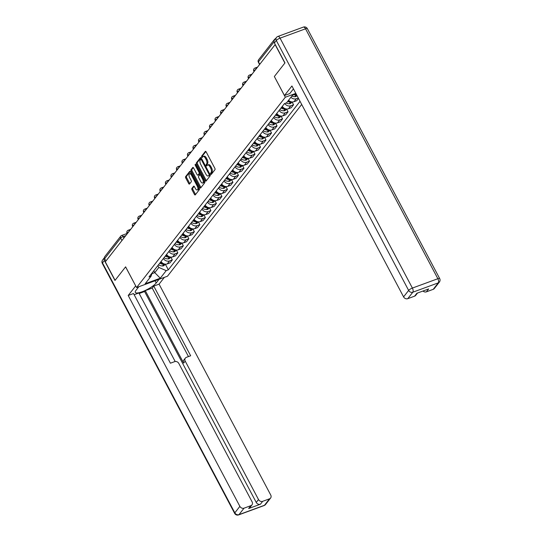 <?xml version="1.0" encoding="UTF-8"?>
<svg xmlns="http://www.w3.org/2000/svg" width="542" height="542" viewBox="0 0 542 542"><rect width="100%" height="100%" fill="white"/><g stroke="black" fill="none" stroke-linecap="round" stroke-linejoin="round"><path stroke-width="0.81" d="M210.709 174.043A0.745 0.346 -110.2 0 0 211.211 174.436A0.745 0.346 -110.2 0 0 211.292 174.375L214.978 169.66A1.064 0.501 -110.2 0 0 214.842 168.305L206.15 151.889A1.064 0.501 -110.2 0 0 205.438 151.333A1.064 0.501 -110.2 0 0 205.323 151.421L201.638 156.13A0.745 0.346 -110.2 0 0 201.732 157.085A0.745 0.346 -110.2 0 0 202.234 157.471A0.745 0.346 -110.2 0 0 202.315 157.41L202.789 156.801A3.408 1.592 -110.2 0 1 203.162 156.516A3.408 1.592 -110.2 0 1 205.445 158.298L206.17 159.666A3.408 1.592 -110.2 0 1 206.604 164.002L206.129 164.612A0.745 0.346 -110.2 0 0 206.224 165.561A0.745 0.346 -110.2 0 0 206.719 165.954A0.745 0.346 -110.2 0 0 206.8 165.893L207.281 165.283A3.408 1.592 -110.2 0 1 207.654 164.998A3.408 1.592 -110.2 0 1 209.937 166.78L210.662 168.149A3.408 1.592 -110.2 0 1 211.095 172.485L210.614 173.094A0.745 0.346 -110.2 0 0 210.709 174.043M207.654 164.998L208.548 164.673A3.408 1.592 -110.2 0 1 210.831 166.448L211.556 167.817A3.408 1.592 -110.2 0 1 211.997 172.153L211.516 172.762A0.745 0.346 -110.2 0 0 211.61 173.711A0.745 0.346 -110.2 0 0 211.698 173.853M205.885 151.516L202.539 155.805A0.745 0.346 -110.2 0 0 202.633 156.753A0.745 0.346 -110.2 0 0 202.715 156.889M203.162 156.516L204.063 156.191A3.408 1.592 -110.2 0 1 206.346 157.966L207.071 159.334A3.408 1.592 -110.2 0 1 207.505 163.67L207.024 164.28A0.745 0.346 -110.2 0 0 207.125 165.235A0.745 0.346 -110.2 0 0 207.207 165.371M191.861 188.453A1.064 0.501 -110.2 0 0 191.997 189.808L194.436 194.415A1.064 0.501 -110.2 0 0 195.147 194.971A1.064 0.501 -110.2 0 0 195.262 194.883L199.354 189.646A1.064 0.501 -110.2 0 0 199.219 188.291L190.527 171.875A1.064 0.501 -110.2 0 0 189.815 171.319A1.064 0.501 -110.2 0 0 189.7 171.407L185.608 176.645A1.064 0.501 -110.2 0 0 185.743 178L188.691 183.562A1.064 0.501 -110.2 0 0 189.402 184.117A1.064 0.501 -110.2 0 0 189.517 184.029L191.272 181.794A1.064 0.501 -110.2 0 0 191.136 180.432L189.673 177.674A2.845 1.335 -110.2 0 1 189.619 173.813A2.845 1.335 -110.2 0 1 191.529 175.303L197.247 186.109A2.845 1.335 -110.2 0 1 197.302 189.971A2.845 1.335 -110.2 0 1 195.391 188.48L194.442 186.685A1.064 0.501 -110.2 0 0 193.724 186.123A1.064 0.501 -110.2 0 0 193.609 186.211L191.861 188.453L192.762 188.121A1.064 0.501 -110.2 0 0 192.898 189.476L195.337 194.083A1.064 0.501 -110.2 0 0 195.594 194.456M275.085 44.559L284.875 63.048L274.347 76.517L285.316 97.235L136.584 287.558L125.615 266.84L115.087 280.316L105.297 261.827L275.234 44.505M205.222 180.615A1.064 0.501 -110.2 0 0 205.933 181.17A1.064 0.501 -110.2 0 0 206.048 181.082L210.14 175.845A1.064 0.501 -110.2 0 0 210.005 174.49L201.312 158.074A1.064 0.501 -110.2 0 0 200.601 157.519A1.064 0.501 -110.2 0 0 200.486 157.607L196.394 162.844A1.064 0.501 -110.2 0 0 196.529 164.199L205.222 180.615L206.116 180.283A1.064 0.501 -110.2 0 0 206.38 180.655M204.747 182.749L200.655 187.986A1.064 0.501 -110.2 0 1 200.54 188.074A1.064 0.501 -110.2 0 1 199.829 187.518L191.136 171.103A1.064 0.501 -110.2 0 1 191.001 169.748L192.749 167.505A1.064 0.501 -110.2 0 1 192.864 167.417A1.064 0.501 -110.2 0 1 193.582 167.973L197.105 174.632A1.064 0.501 -110.2 0 0 197.816 175.188A1.064 0.501 -110.2 0 0 197.932 175.1L199.097 173.609A1.064 0.501 -110.2 0 0 198.961 172.254L195.289 165.324A0.745 0.346 -110.2 0 1 195.276 164.314A0.745 0.346 -110.2 0 1 195.777 164.7L204.612 181.394A1.064 0.501 -110.2 0 1 204.747 182.749M136.584 287.558L167.451 276.23L301.698 104.443M105.934 261.007L104.674 258.615A2.168 1.843 -142 0 1 104.762 256.617L120.764 236.143A2.168 1.843 38 0 0 120.676 238.134L104.674 258.615M275.458 38.76L275.275 38.828A2.168 1.843 38 0 0 274.211 40.508M288.568 100.263A4.993 4.234 38 0 0 294.001 101.7L296.332 98.719A4.993 4.234 -142 0 1 290.898 97.275M296.332 98.719L298.283 98M294.001 101.7L296.745 100.69L298.513 98.434M292.077 101.943L293.568 104.762L290.824 105.765A4.993 4.234 -142 0 1 284.719 103.515M282.294 106.354A4.993 4.234 38 0 0 288.486 108.752L291.237 107.743L293.568 104.762M286.562 108.996L288.053 111.815L285.309 112.817A4.993 4.234 -142 0 1 279.116 110.426M276.786 113.407A4.993 4.234 38 0 0 282.978 115.805L285.722 114.796L288.053 111.815M281.054 116.049L282.545 118.867L279.801 119.87A4.993 4.234 -142 0 1 273.602 117.478M271.271 120.46A4.993 4.234 38 0 0 277.47 122.858L280.214 121.848L282.545 118.867M275.539 123.102L277.03 125.92L274.286 126.923A4.993 4.234 -142 0 1 268.094 124.531M265.763 127.512A4.993 4.234 38 0 0 271.955 129.911L274.699 128.901L277.03 125.92M270.031 130.155L271.522 132.966L268.778 133.976A4.993 4.234 -142 0 1 262.585 131.584M260.248 134.565A4.993 4.234 38 0 0 266.447 136.963L269.191 135.954L271.522 132.966M264.516 137.207L266.007 140.019L263.263 141.028A4.993 4.234 -142 0 1 257.071 138.637M254.74 141.618A4.993 4.234 38 0 0 260.932 144.016L263.676 143.007L266.007 140.019M259.008 144.26L260.499 147.072L257.755 148.081A4.993 4.234 -142 0 1 251.563 145.69M249.225 148.671A4.993 4.234 38 0 0 255.424 151.069L258.168 150.059L260.499 147.072M253.493 151.313L254.991 154.124L252.24 155.134A4.993 4.234 -142 0 1 246.048 152.742M243.717 155.723A4.993 4.234 38 0 0 249.909 158.115L252.653 157.112L254.991 154.124M247.985 158.366L249.476 161.177L246.732 162.187A4.993 4.234 -142 0 1 240.54 159.795M238.209 162.776A4.993 4.234 38 0 0 244.401 165.168L247.145 164.165L249.476 161.177M242.477 165.418L243.968 168.23L241.217 169.239A4.993 4.234 -142 0 1 235.025 166.848M232.694 169.829A4.993 4.234 38 0 0 238.887 172.22L241.63 171.218L243.968 168.23M236.962 172.464L238.453 175.283L235.709 176.292A4.993 4.234 -142 0 1 229.517 173.894M227.186 176.882A4.993 4.234 38 0 0 233.378 179.273L236.122 178.271L238.453 175.283M231.454 179.517L232.945 182.336L230.201 183.345A4.993 4.234 -142 0 1 224.002 180.947M221.671 183.934A4.993 4.234 38 0 0 227.864 186.326L230.614 185.317L232.945 182.336M225.939 186.57L227.43 189.388L224.686 190.398A4.993 4.234 -142 0 1 218.494 187.999M216.163 190.987A4.993 4.234 38 0 0 222.355 193.379L225.099 192.369L227.43 189.388M220.431 193.623L221.922 196.441L219.178 197.451A4.993 4.234 -142 0 1 212.979 195.052M210.648 198.04A4.993 4.234 38 0 0 216.841 200.432L219.591 199.422L221.922 196.441M214.917 200.675L216.407 203.494L213.663 204.503A4.993 4.234 -142 0 1 207.471 202.105M205.14 205.093A4.993 4.234 38 0 0 211.333 207.484L214.076 206.475L216.407 203.494M209.408 207.728L210.899 210.547L208.155 211.556A4.993 4.234 -142 0 1 201.956 209.158M199.625 212.146A4.993 4.234 38 0 0 205.825 214.537L208.568 213.528L210.899 210.547M203.894 214.781L205.384 217.599L202.64 218.609A4.993 4.234 -142 0 1 196.448 216.211M194.117 219.198A4.993 4.234 38 0 0 200.31 221.59L203.054 220.58L205.384 217.599M198.386 221.834L199.876 224.652L197.132 225.655A4.993 4.234 -142 0 1 190.94 223.263M188.602 226.244A4.993 4.234 38 0 0 194.802 228.643L197.545 227.633L199.876 224.652M192.871 228.887L194.361 231.705L191.617 232.708A4.993 4.234 -142 0 1 185.425 230.316M183.094 233.297A4.993 4.234 38 0 0 189.287 235.695L192.031 234.686L194.361 231.705M187.363 235.939L188.853 238.758L186.109 239.76A4.993 4.234 -142 0 1 179.917 237.369M177.58 240.35A4.993 4.234 38 0 0 183.779 242.748L186.523 241.739L188.853 238.758M181.848 242.992L183.345 245.811L180.594 246.813A4.993 4.234 -142 0 1 174.402 244.422M172.071 247.403A4.993 4.234 38 0 0 178.264 249.801L181.008 248.792L183.345 245.811M176.34 250.045L177.83 252.857L175.086 253.866A4.993 4.234 -142 0 1 168.894 251.474M166.563 254.455A4.993 4.234 38 0 0 172.756 256.854L175.5 255.844L177.83 252.857M170.832 257.098L172.322 259.909L169.571 260.919A4.993 4.234 -142 0 1 163.379 258.527M161.049 261.508A4.993 4.234 38 0 0 167.241 263.907L169.985 262.897L172.322 259.909M151.895 273.703L154.782 272.646L158.84 267.45L166.218 270.621L160.283 278.215L145.161 283.764L151.096 276.169L148.982 276.948L284.435 103.624L286.549 102.845L292.484 95.25L296.122 93.915M166.218 270.621L168.332 269.841L300.038 101.313M285.316 97.235L295.837 93.373M274.347 76.517L284.462 95.521L291.921 85.982L403.587 296.88L408.634 290.417L276.312 40.494L274.401 42.94L284.977 62.913L274.381 76.476M153.799 270.79L154.782 272.646L160.283 278.215M158.84 267.45L157.857 265.594M296.799 95.202L294.875 94.376M165.317 264.15L168.332 269.841M151.096 276.169L152.166 272.877M201.048 157.702L197.288 162.512A1.064 0.501 -110.2 0 0 197.43 163.867L206.116 180.283M209.083 175.059A0.745 0.346 -110.2 0 0 208.988 174.111L201.36 159.7A0.745 0.346 -110.2 0 0 200.858 159.314A0.745 0.346 -110.2 0 0 200.777 159.375L200.276 160.019A3.408 1.592 -110.2 0 0 200.709 164.355L205.926 174.206A3.408 1.592 -110.2 0 0 208.209 175.981A3.408 1.592 -110.2 0 0 208.582 175.703L209.984 174.727A0.745 0.346 -110.2 0 0 210.045 174.578M201.787 158.975A0.745 0.346 -110.2 0 0 201.76 158.982A0.745 0.346 -110.2 0 0 201.678 159.043L200.96 159.307M208.209 175.981L209.11 175.649A3.408 1.592 -110.2 0 0 209.483 175.371L208.582 175.703M209.984 174.727L209.483 175.371M193.318 167.6L191.902 169.416A1.064 0.501 -110.2 0 0 192.037 170.771L200.73 187.186A1.064 0.501 -110.2 0 0 200.987 187.559M198.575 174.863A1.064 0.501 -110.2 0 0 198.718 174.856A1.064 0.501 -110.2 0 0 198.833 174.768L199.998 173.277A1.064 0.501 -110.2 0 0 200.106 172.884M200.764 181.536A2.845 1.335 -110.2 0 0 202.674 183.027A2.845 1.335 -110.2 0 0 202.62 179.165L200.601 175.357A1.064 0.501 -110.2 0 0 199.89 174.802A1.064 0.501 -110.2 0 0 199.774 174.89L198.609 176.374A1.064 0.501 -110.2 0 0 198.745 177.729L200.764 181.536M202.674 183.027L203.568 182.695A2.845 1.335 -110.2 0 0 204.077 180.384M194.178 186.312L192.762 188.121M197.302 189.971L198.203 189.639A2.845 1.335 -110.2 0 0 198.711 187.329M191.556 173.819A2.845 1.335 -110.2 0 0 190.52 173.487L189.619 173.813M190.262 171.502L186.509 176.313A1.064 0.501 -110.2 0 0 186.644 177.668L189.585 183.23A1.064 0.501 -110.2 0 0 189.849 183.602M293.927 94.721A8.245 6.999 38 0 0 296.013 95.053L296.162 95.06A2.737 2.324 38 0 0 296.454 95.053M291.826 96.097A8.245 6.999 38 0 0 294.726 96.706L294.868 96.713A2.737 2.324 38 0 0 296.704 95.907L296.989 95.548M293.446 88.868L289.774 93.57L284.462 95.521M433.227 289.326L438.282 282.863A3.252 2.764 38 0 0 439.366 282.077L434.318 288.54A3.252 2.764 -142 0 1 433.227 289.326L426.391 291.84A3.252 2.764 -142 0 1 422.977 291.027M417.53 293.026L415.687 295.383A3.252 2.764 -142 0 1 414.596 296.162L407.76 298.676A3.252 2.764 -142 0 1 403.587 296.88M426.391 291.84L428.647 288.947L416.859 293.269L414.596 296.162M274.401 42.94A3.252 2.764 -142 0 1 274.537 39.939L276.447 37.5A3.252 2.764 38 0 0 276.312 40.494A3.252 0.799 -27.9 0 1 280.072 38.15L412.394 288.066L437.861 278.717L305.539 28.801L280.072 38.15A3.252 1.524 69.8 0 0 277.89 36.45A3.252 3.252 0 0 0 276.447 37.5M159.07 279.306L156.204 282.971A12.202 3.008 152.1 0 1 144.755 290.688A12.202 3.008 152.1 0 1 135.297 292.395A12.202 3.008 152.1 0 1 135.954 290.404L138.82 286.738M104.423 257.646A3.252 2.764 38 0 0 104.403 260.478L114.979 280.451L125.581 266.888L135.71 285.919M135.663 285.932L128.21 295.471L133.515 293.527L170.412 363.201L174.639 361.649A3.252 2.764 38 0 1 178.819 363.445L252.111 501.878A3.252 2.764 38 0 1 251.976 504.873L249.713 507.766A3.252 2.764 -142 0 1 248.629 508.552L260.417 504.223A3.252 2.764 -142 0 1 256.244 502.427L144.578 291.528L139.179 293.507M175.188 361.514L138.894 292.971L134.145 294.712M144.578 291.528L145.283 290.62L152.214 288.08L153.765 286.088L159.077 284.143L270.743 495.042A3.252 2.764 38 0 1 270.607 498.037A3.252 2.764 38 0 1 269.516 498.816L262.68 501.33L260.417 504.223M164.375 277.355L159.077 284.143M128.21 295.471L239.876 506.37A3.252 2.764 38 0 0 244.049 508.166L250.892 505.659A3.252 2.764 38 0 0 251.976 504.873M256.244 502.427L258.5 499.534L185.208 361.101A3.252 2.764 38 0 1 185.344 358.106A3.252 2.764 38 0 1 186.428 357.32L190.662 355.769L153.765 286.088M258.5 499.534A3.252 2.764 38 0 0 262.68 501.33M185.208 361.101L183.65 363.093L145.283 290.62M183.65 363.093A3.252 2.764 -142 0 1 183.785 360.098L185.344 358.106M188.474 356.575L152.214 288.08M287.606 101.496A8.245 6.999 38 0 0 290.505 102.106L290.647 102.113A2.737 2.324 38 0 0 291.732 101.903M286.041 103.034A8.245 6.999 38 0 0 289.211 103.759L289.36 103.766A2.737 2.324 38 0 0 291.196 102.96L291.996 101.937M289.882 101.259A8.245 6.999 -142 0 1 288.168 100.771M280.986 108.027A8.245 6.999 38 0 0 284.99 109.159L285.139 109.166A2.737 2.324 38 0 0 286.217 108.956M279.699 109.68A8.245 6.999 38 0 0 283.703 110.812L283.845 110.819A2.737 2.324 38 0 0 285.681 110.012L286.481 108.989M284.367 108.312A8.245 6.999 -142 0 1 281.555 107.309M275.478 115.08A8.245 6.999 38 0 0 279.482 116.212L279.625 116.218A2.737 2.324 38 0 0 280.709 116.008M274.191 116.733A8.245 6.999 38 0 0 278.188 117.865L278.337 117.865A2.737 2.324 38 0 0 280.173 117.065L280.973 116.042M278.859 115.365A8.245 6.999 -142 0 1 276.041 114.355M269.963 122.133A8.245 6.999 38 0 0 273.967 123.264L274.117 123.271A2.737 2.324 38 0 0 275.2 123.061M268.676 123.786A8.245 6.999 38 0 0 272.68 124.917L272.829 124.917A2.737 2.324 38 0 0 274.659 124.118L275.465 123.095M273.344 122.417A8.245 6.999 -142 0 1 270.533 121.408M264.455 129.186A8.245 6.999 38 0 0 268.459 130.317L268.602 130.324A2.737 2.324 38 0 0 269.686 130.114M263.168 130.839A8.245 6.999 38 0 0 267.172 131.97L267.314 131.97A2.737 2.324 38 0 0 269.15 131.171L269.95 130.148M267.836 129.47A8.245 6.999 -142 0 1 265.018 128.461M258.947 136.238A8.245 6.999 38 0 0 262.945 137.37L263.094 137.377A2.737 2.324 38 0 0 264.178 137.167M257.653 137.892A8.245 6.999 38 0 0 261.657 139.023L261.806 139.023A2.737 2.324 38 0 0 263.636 138.224L264.442 137.201M262.321 136.523A8.245 6.999 -142 0 1 259.51 135.514M253.432 143.291A8.245 6.999 38 0 0 257.436 144.423L257.579 144.429A2.737 2.324 38 0 0 258.663 144.219M252.145 144.944A8.245 6.999 38 0 0 256.149 146.076L256.291 146.076A2.737 2.324 38 0 0 258.127 145.276L258.927 144.253M256.813 143.576A8.245 6.999 -142 0 1 253.995 142.566M247.924 150.344A8.245 6.999 38 0 0 251.922 151.475L252.071 151.482A2.737 2.324 38 0 0 253.155 151.272M246.63 151.99A8.245 6.999 38 0 0 250.634 153.122L250.783 153.129A2.737 2.324 38 0 0 252.613 152.329L253.419 151.306M251.298 150.629A8.245 6.999 -142 0 1 248.487 149.619M242.41 157.397A8.245 6.999 38 0 0 246.414 158.528L246.563 158.535A2.737 2.324 38 0 0 247.64 158.325M241.122 159.043A8.245 6.999 38 0 0 245.126 160.175L245.269 160.181A2.737 2.324 38 0 0 247.105 159.382L247.904 158.359M245.79 157.681A8.245 6.999 -142 0 1 242.979 156.672M236.901 164.45A8.245 6.999 38 0 0 240.905 165.581L241.048 165.581A2.737 2.324 38 0 0 242.132 165.378M235.607 166.096A8.245 6.999 38 0 0 239.611 167.227L239.76 167.234A2.737 2.324 38 0 0 241.597 166.435L242.396 165.405M240.275 164.734A8.245 6.999 -142 0 1 237.464 163.725M231.387 171.502A8.245 6.999 38 0 0 235.391 172.634L235.54 172.634A2.737 2.324 38 0 0 236.617 172.424M230.099 173.149A8.245 6.999 38 0 0 234.103 174.28L234.246 174.287A2.737 2.324 38 0 0 236.082 173.487L236.881 172.458M234.767 171.78A8.245 6.999 -142 0 1 231.956 170.777M225.878 178.555A8.245 6.999 38 0 0 229.883 179.687L230.025 179.687A2.737 2.324 38 0 0 231.109 179.477M224.584 180.201A8.245 6.999 38 0 0 228.588 181.333L228.738 181.34A2.737 2.324 38 0 0 230.574 180.54L231.373 179.51M229.252 178.833A8.245 6.999 -142 0 1 226.441 177.83M220.364 185.608A8.245 6.999 38 0 0 224.368 186.739L224.517 186.739A2.737 2.324 38 0 0 225.594 186.529M219.076 187.254A8.245 6.999 38 0 0 223.08 188.386L223.223 188.392A2.737 2.324 38 0 0 225.059 187.593L225.858 186.563M223.744 185.886A8.245 6.999 -142 0 1 220.933 184.883M214.856 192.661A8.245 6.999 38 0 0 218.86 193.792L219.002 193.792A2.737 2.324 38 0 0 220.086 193.582M213.568 194.307A8.245 6.999 38 0 0 217.566 195.438L217.715 195.445A2.737 2.324 38 0 0 219.551 194.639L220.35 193.616M218.236 192.938A8.245 6.999 -142 0 1 215.418 191.936M209.341 199.707A8.245 6.999 38 0 0 213.345 200.838L213.494 200.845A2.737 2.324 38 0 0 214.571 200.635M208.053 201.36A8.245 6.999 38 0 0 212.058 202.491L212.2 202.498A2.737 2.324 38 0 0 214.036 201.692L214.835 200.669M212.721 199.991A8.245 6.999 -142 0 1 209.91 198.989M203.833 206.759A8.245 6.999 38 0 0 207.837 207.891L207.979 207.898A2.737 2.324 38 0 0 209.063 207.688M202.545 208.413A8.245 6.999 38 0 0 206.543 209.544L206.692 209.551A2.737 2.324 38 0 0 208.528 208.745L209.327 207.722M207.213 207.044A8.245 6.999 -142 0 1 204.395 206.041M198.318 213.812A8.245 6.999 38 0 0 202.322 214.944L202.471 214.95A2.737 2.324 38 0 0 203.555 214.74M197.031 215.465A8.245 6.999 38 0 0 201.035 216.597L201.184 216.604A2.737 2.324 38 0 0 203.013 215.797L203.819 214.774M201.699 214.097A8.245 6.999 -142 0 1 198.887 213.094M192.81 220.865A8.245 6.999 38 0 0 196.814 221.996L196.956 222.003A2.737 2.324 38 0 0 198.04 221.793M191.522 222.518A8.245 6.999 38 0 0 195.526 223.65L195.669 223.656A2.737 2.324 38 0 0 197.505 222.85L198.304 221.827M196.19 221.15A8.245 6.999 -142 0 1 193.372 220.147M187.302 227.918A8.245 6.999 38 0 0 191.299 229.049L191.448 229.056A2.737 2.324 38 0 0 192.532 228.846M186.008 229.571A8.245 6.999 38 0 0 190.012 230.702L190.161 230.709A2.737 2.324 38 0 0 191.99 229.903L192.796 228.88M190.676 228.202A8.245 6.999 -142 0 1 187.864 227.193M181.787 234.971A8.245 6.999 38 0 0 185.791 236.102L185.933 236.109A2.737 2.324 38 0 0 187.017 235.899M180.5 236.624A8.245 6.999 38 0 0 184.504 237.755L184.646 237.755A2.737 2.324 38 0 0 186.482 236.956L187.281 235.933M185.168 235.255A8.245 6.999 -142 0 1 182.349 234.246M176.279 242.023A8.245 6.999 38 0 0 180.276 243.155L180.425 243.162A2.737 2.324 38 0 0 181.509 242.952M174.985 243.676A8.245 6.999 38 0 0 178.989 244.808L179.138 244.808A2.737 2.324 38 0 0 180.967 244.008L181.773 242.985M179.653 242.308A8.245 6.999 -142 0 1 176.841 241.298M170.764 249.076A8.245 6.999 38 0 0 174.768 250.208L174.917 250.214A2.737 2.324 38 0 0 175.994 250.004M169.477 250.729A8.245 6.999 38 0 0 173.481 251.861L173.623 251.861A2.737 2.324 38 0 0 175.459 251.061L176.258 250.038M174.145 249.361A8.245 6.999 -142 0 1 171.333 248.351M165.256 256.129A8.245 6.999 38 0 0 169.26 257.26L169.402 257.267A2.737 2.324 38 0 0 170.486 257.057M163.962 257.782A8.245 6.999 38 0 0 167.966 258.913L168.115 258.913A2.737 2.324 38 0 0 169.951 258.114L170.75 257.091M168.63 256.413A8.245 6.999 -142 0 1 165.818 255.404M159.741 263.182A8.245 6.999 38 0 0 163.745 264.313L163.894 264.32A2.737 2.324 38 0 0 164.971 264.11M158.454 264.835A8.245 6.999 38 0 0 162.458 265.966L162.6 265.966A2.737 2.324 38 0 0 164.436 265.167L165.235 264.144M163.122 263.466A8.245 6.999 -142 0 1 160.31 262.457M125.778 235.621L123.183 236.569A2.168 0.535 152.1 0 0 120.676 238.134L121.943 240.526M123.928 237.985L123.183 236.569A2.168 1.016 69.8 0 0 121.726 235.438A2.168 2.168 0 0 0 120.764 236.143A2.168 1.843 38 0 1 121.489 235.621A2.168 1.016 69.8 0 1 121.726 235.438L127.133 233.453M172.756 256.854L175.086 253.866M178.264 249.801L180.594 246.813M183.779 242.748L186.109 239.76M189.287 235.695L191.617 232.708M194.802 228.643L197.132 225.655M200.31 221.59L202.64 218.609M205.825 214.537L208.155 211.556M211.333 207.484L213.663 204.503M216.841 200.432L219.178 197.451M222.355 193.379L224.686 190.398M227.864 186.326L230.201 183.345M233.378 179.273L235.709 176.292M238.887 172.22L241.217 169.239M244.401 165.168L246.732 162.187M249.909 158.115L252.24 155.134M255.424 151.069L257.755 148.081M260.932 144.016L263.263 141.028M266.447 136.963L268.778 133.976M271.955 129.911L274.286 126.923M277.47 122.858L279.801 119.87M282.978 115.805L285.309 112.817M288.486 108.752L290.824 105.765M167.241 263.907L169.571 260.919M255.533 69.572A2.168 0.535 152.1 0 0 253.812 71.09L254.029 71.503M254.747 68.217A2.168 1.016 69.8 0 1 254.977 68.041A2.168 1.016 69.8 0 1 256.176 68.753M250.025 76.625A2.168 0.535 152.1 0 0 248.297 78.143L248.514 78.556M244.51 83.678A2.168 0.535 152.1 0 0 242.789 85.196L243.006 85.609M239.002 90.731A2.168 0.535 152.1 0 0 237.274 92.248L237.498 92.662M233.494 97.784A2.168 0.535 152.1 0 0 231.766 99.301L231.983 99.714M227.979 104.836A2.168 0.535 152.1 0 0 226.251 106.354L226.475 106.767M222.471 111.889A2.168 0.535 152.1 0 0 220.743 113.407L220.96 113.82M216.956 118.942A2.168 0.535 152.1 0 0 215.235 120.46L215.452 120.873M211.448 125.995A2.168 0.535 152.1 0 0 209.72 127.512L209.937 127.919M205.933 133.047A2.168 0.535 152.1 0 0 204.212 134.565L204.429 134.972M200.425 140.1A2.168 0.535 152.1 0 0 198.697 141.618L198.914 142.024M194.91 147.153A2.168 0.535 152.1 0 0 193.189 148.671L193.406 149.077M189.402 154.206A2.168 0.535 152.1 0 0 187.674 155.723L187.891 156.13M183.887 161.252A2.168 0.535 152.1 0 0 182.166 162.776L182.383 163.183M178.379 168.305A2.168 0.535 152.1 0 0 176.651 169.822L176.868 170.235M172.864 175.357A2.168 0.535 152.1 0 0 171.143 176.875L171.36 177.288M167.356 182.41A2.168 0.535 152.1 0 0 165.628 183.928L165.852 184.341M161.848 189.463A2.168 0.535 152.1 0 0 160.12 190.98L160.337 191.394M156.333 196.516A2.168 0.535 152.1 0 0 154.605 198.033L154.829 198.447M150.825 203.568A2.168 0.535 152.1 0 0 149.097 205.086L149.314 205.499M145.31 210.621A2.168 0.535 152.1 0 0 143.589 212.139L143.806 212.552M139.802 217.674A2.168 0.535 152.1 0 0 138.075 219.192L138.291 219.605M134.287 224.727A2.168 0.535 152.1 0 0 132.566 226.244L132.783 226.658M128.779 231.78A2.168 0.535 152.1 0 0 127.052 233.297L127.268 233.71M249.232 75.27A2.168 1.016 69.8 0 1 249.469 75.094A2.168 1.016 69.8 0 1 250.668 75.805M243.724 82.323A2.168 1.016 69.8 0 1 243.961 82.147A2.168 1.016 69.8 0 1 245.153 82.858M238.209 89.376A2.168 1.016 69.8 0 1 238.446 89.2A2.168 1.016 69.8 0 1 239.645 89.911M232.701 96.429A2.168 1.016 69.8 0 1 232.938 96.252A2.168 1.016 69.8 0 1 234.13 96.964M227.186 103.481A2.168 1.016 69.8 0 1 227.423 103.305A2.168 1.016 69.8 0 1 228.622 104.017M221.678 110.534A2.168 1.016 69.8 0 1 221.915 110.358A2.168 1.016 69.8 0 1 223.108 111.069M216.163 117.587A2.168 1.016 69.8 0 1 216.4 117.404A2.168 1.016 69.8 0 1 217.599 118.122M210.655 124.64A2.168 1.016 69.8 0 1 210.892 124.457A2.168 1.016 69.8 0 1 212.085 125.175M205.14 131.692A2.168 1.016 69.8 0 1 205.377 131.51A2.168 1.016 69.8 0 1 206.577 132.221M199.632 138.745A2.168 1.016 69.8 0 1 199.869 138.562A2.168 1.016 69.8 0 1 201.068 139.274M194.117 145.798A2.168 1.016 69.8 0 1 194.354 145.615A2.168 1.016 69.8 0 1 195.554 146.326M188.609 152.851A2.168 1.016 69.8 0 1 188.846 152.668A2.168 1.016 69.8 0 1 190.046 153.379M183.101 159.897A2.168 1.016 69.8 0 1 183.332 159.721A2.168 1.016 69.8 0 1 184.531 160.432M177.586 166.95A2.168 1.016 69.8 0 1 177.823 166.773A2.168 1.016 69.8 0 1 179.023 167.485M172.078 174.002A2.168 1.016 69.8 0 1 172.315 173.826A2.168 1.016 69.8 0 1 173.508 174.538M166.563 181.055A2.168 1.016 69.8 0 1 166.8 180.879A2.168 1.016 69.8 0 1 168 181.59M161.055 188.108A2.168 1.016 69.8 0 1 161.292 187.932A2.168 1.016 69.8 0 1 162.485 188.643M155.54 195.161A2.168 1.016 69.8 0 1 155.778 194.984A2.168 1.016 69.8 0 1 156.977 195.696M150.032 202.213A2.168 1.016 69.8 0 1 150.269 202.037A2.168 1.016 69.8 0 1 151.462 202.749M144.518 209.266A2.168 1.016 69.8 0 1 144.755 209.09A2.168 1.016 69.8 0 1 145.954 209.801M139.009 216.319A2.168 1.016 69.8 0 1 139.247 216.143A2.168 1.016 69.8 0 1 140.439 216.854M133.495 223.372A2.168 1.016 69.8 0 1 133.732 223.196A2.168 1.016 69.8 0 1 134.931 223.907M127.987 230.425A2.168 1.016 69.8 0 1 128.224 230.248A2.168 1.016 69.8 0 1 129.423 230.96M274.056 41.869L258.453 61.829A2.168 0.535 152.1 0 0 258.338 62.181L259.537 64.451M259.72 64.22L258.453 61.829A2.168 1.843 38 0 1 258.548 59.83A2.168 2.168 0 0 0 258.338 62.181M211.997 172.153L211.095 172.485M211.556 167.817L210.662 168.149M210.831 166.448L209.937 166.78M207.024 164.28L206.129 164.612M207.505 163.67L206.604 164.002M207.071 159.334L206.17 159.666M206.346 157.966L205.445 158.298M202.539 155.805L201.638 156.13M211.516 172.762L210.614 173.094M197.43 163.867L196.529 164.199M197.288 162.512L196.394 162.844M209.673 173.86L208.988 174.111M202.037 159.45L201.36 159.7M200.73 187.186L199.829 187.518M192.037 170.771L191.136 171.103M191.902 169.416L191.001 169.748M198.833 174.768L197.932 175.1M199.998 173.277L199.097 173.609M199.639 172.004L198.961 172.254M195.974 165.073L195.289 165.324M203.297 178.914L202.62 179.165M201.285 175.107L200.601 175.357M197.932 185.859L197.247 186.109M192.207 175.052L191.529 175.303M189.585 183.23L188.691 183.562M186.644 177.668L185.743 178M186.509 176.313L185.608 176.645M195.337 194.083L194.436 194.415M192.898 189.476L191.997 189.808M294.868 96.713L296.162 95.06M294.726 96.706L296.013 95.053M439.366 282.077A3.252 3.252 0 0 0 439.677 278.554A3.252 0.799 -27.9 0 0 437.861 278.717A3.252 1.524 69.8 0 1 438.282 282.863L412.814 292.213L407.76 298.676M412.814 292.213A3.252 1.524 -110.2 0 0 412.394 288.066A3.252 0.799 -27.9 0 0 408.634 290.417A3.252 2.764 38 0 0 412.814 292.213M303.357 27.1A3.252 1.524 -110.2 0 1 305.539 28.801A3.252 0.799 -27.9 0 1 307.355 28.631A3.252 3.252 0 0 0 303.357 27.1L277.89 36.45M248.629 508.552L250.892 505.659M244.049 508.166L238.995 514.629L264.462 505.279L269.516 498.816M104.403 260.478L102.499 262.917L234.822 512.834L239.876 506.37M155.046 280.783L156.204 282.971M238.995 514.629A3.252 2.764 -142 0 1 234.822 512.834A3.252 0.799 -27.9 0 0 234.645 513.369A3.252 3.252 0 0 0 238.643 514.9A3.252 1.524 -110.2 0 0 238.995 514.629M264.462 505.279A3.252 1.524 69.8 0 1 264.11 505.55A3.252 3.252 0 0 0 265.553 504.5A3.252 2.764 -142 0 1 264.462 505.279M234.645 513.369L102.323 263.446A3.252 0.799 -27.9 0 1 102.499 262.917A3.252 2.764 -142 0 1 102.634 259.923L104.423 257.633M289.36 103.766L290.647 102.113M289.211 103.759L290.505 102.106M283.845 110.819L285.139 109.166M283.703 110.812L284.99 109.159M278.337 117.865L279.625 116.218M278.188 117.865L279.482 116.212M272.829 124.917L274.117 123.271M272.68 124.917L273.967 123.264M267.314 131.97L268.602 130.324M267.172 131.97L268.459 130.317M261.806 139.023L263.094 137.377M261.657 139.023L262.945 137.37M256.291 146.076L257.579 144.429M256.149 146.076L257.436 144.423M250.783 153.129L252.071 151.482M250.634 153.122L251.922 151.475M245.269 160.181L246.563 158.535M245.126 160.175L246.414 158.528M239.76 167.234L241.048 165.581M239.611 167.227L240.905 165.581M234.246 174.287L235.54 172.634M234.103 174.28L235.391 172.634M228.738 181.34L230.025 179.687M228.588 181.333L229.883 179.687M223.223 188.392L224.517 186.739M223.08 188.386L224.368 186.739M217.715 195.445L219.002 193.792M217.566 195.438L218.86 193.792M212.2 202.498L213.494 200.845M212.058 202.491L213.345 200.838M206.692 209.551L207.979 207.898M206.543 209.544L207.837 207.891M201.184 216.604L202.471 214.95M201.035 216.597L202.322 214.944M195.669 223.656L196.956 222.003M195.526 223.65L196.814 221.996M190.161 230.709L191.448 229.056M190.012 230.702L191.299 229.049M184.646 237.755L185.933 236.109M184.504 237.755L185.791 236.102M179.138 244.808L180.425 243.162M178.989 244.808L180.276 243.155M173.623 251.861L174.917 250.214M173.481 251.861L174.768 250.208M168.115 258.913L169.402 257.267M167.966 258.913L169.26 257.26M162.6 265.966L163.894 264.32M162.458 265.966L163.745 264.313M257.436 67.14L254.977 68.041A2.168 2.168 0 0 0 253.812 71.09M251.928 74.193L249.469 75.094A2.168 2.168 0 0 0 248.297 78.143M246.414 81.246L243.961 82.147A2.168 2.168 0 0 0 242.789 85.196M240.905 88.292L238.446 89.2A2.168 2.168 0 0 0 237.274 92.248M235.397 95.345L232.938 96.252A2.168 2.168 0 0 0 231.766 99.301M229.883 102.397L227.423 103.305A2.168 2.168 0 0 0 226.251 106.354M224.374 109.45L221.915 110.358A2.168 2.168 0 0 0 220.743 113.407M218.86 116.503L216.4 117.404A2.168 2.168 0 0 0 215.235 120.46M213.352 123.556L210.892 124.457A2.168 2.168 0 0 0 209.72 127.512M207.837 130.608L205.377 131.51A2.168 2.168 0 0 0 204.212 134.565M202.329 137.661L199.869 138.562A2.168 2.168 0 0 0 198.697 141.618M196.814 144.714L194.354 145.615A2.168 2.168 0 0 0 193.189 148.671M191.306 151.767L188.846 152.668A2.168 2.168 0 0 0 187.674 155.723M185.791 158.82L183.332 159.721A2.168 2.168 0 0 0 182.166 162.776M180.283 165.872L177.823 166.773A2.168 2.168 0 0 0 176.651 169.822M174.768 172.925L172.315 173.826A2.168 2.168 0 0 0 171.143 176.875M169.26 179.978L166.8 180.879A2.168 2.168 0 0 0 165.628 183.928M163.752 187.031L161.292 187.932A2.168 2.168 0 0 0 160.12 190.98M158.237 194.083L155.778 194.984A2.168 2.168 0 0 0 154.605 198.033M152.729 201.136L150.269 202.037A2.168 2.168 0 0 0 149.097 205.086M147.214 208.182L144.755 209.09A2.168 2.168 0 0 0 143.589 212.139M141.706 215.235L139.247 216.143A2.168 2.168 0 0 0 138.075 219.192M136.191 222.288L133.732 223.196A2.168 2.168 0 0 0 132.566 226.244M130.683 229.341L128.224 230.248A2.168 2.168 0 0 0 127.052 233.297M258.548 59.83L274.55 39.349M201.76 158.982L200.858 159.314M198.718 174.856L197.816 175.188M200.791 174.47L199.89 174.802M439.677 278.554L307.355 28.631M238.643 514.9L264.11 505.55M265.553 504.5L270.607 498.037M102.634 259.923A3.252 3.252 0 0 0 102.323 263.446"/></g></svg>
